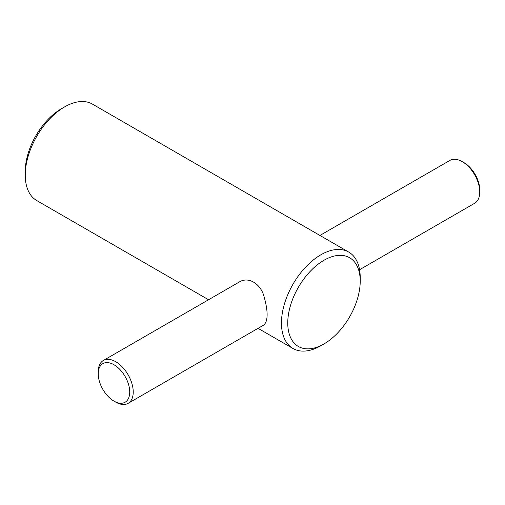 <?xml version="1.0" encoding="UTF-8"?>
<svg xmlns="http://www.w3.org/2000/svg" width="505" height="505" viewBox="0 0 505 505"><rect width="100%" height="100%" fill="white"/><g stroke="black" fill="none" stroke-linecap="round" stroke-linejoin="round"><path stroke-width="0.76" d="M208.552 299.749L36.783 200.58A55.689 32.15 -60 0 1 25.25 175.09L25.25 171.454A51.232 29.58 -60 0 1 61.477 108.701L64.627 106.883A55.689 32.15 -60 0 1 92.472 104.125L348.684 252.052A55.689 32.15 -60 0 1 360.216 277.542L360.216 281.184A51.232 29.58 -60 0 1 323.989 343.93A51.232 29.58 -60 0 1 287.762 323.011A51.232 29.58 -60 0 1 323.989 260.264A51.232 29.58 -60 0 1 360.216 281.184M25.25 175.09A55.689 32.15 -60 0 1 64.627 106.883M320.839 345.748L323.989 343.93L320.839 345.748A55.689 32.15 -60 0 1 292.995 348.507A55.689 32.15 -60 0 1 292.995 284.201A55.689 32.15 -60 0 1 348.684 252.052M115.727 402.125L113.978 401.115L115.727 402.125A24.751 14.291 -120 0 0 128.106 403.356L263.982 324.904C268.168 320.789 268.168 311.263 263.982 296.328C260.428 283.381 248.226 276.279 239.231 282.036L103.355 360.488A24.751 14.291 -120 0 0 98.229 371.813L98.229 373.839A22.277 12.859 -120 0 0 113.978 401.115A22.277 12.859 -120 0 0 129.728 392.025A22.277 12.859 -120 0 0 113.978 364.743A22.277 12.859 -120 0 0 98.229 373.839M359.573 269.714L474.624 203.294A24.751 14.291 -120 0 0 479.75 191.963A24.751 14.291 -120 0 0 462.252 161.65A24.751 14.291 -120 0 0 449.873 160.426L319.93 235.45M479.75 191.963L479.75 189.943A22.277 12.859 -120 0 0 464 162.66L462.252 161.65M128.106 403.356A24.751 14.291 -120 0 0 128.106 374.773A24.751 14.291 -120 0 0 103.355 360.488M258.049 328.332L292.995 348.507"/></g></svg>
